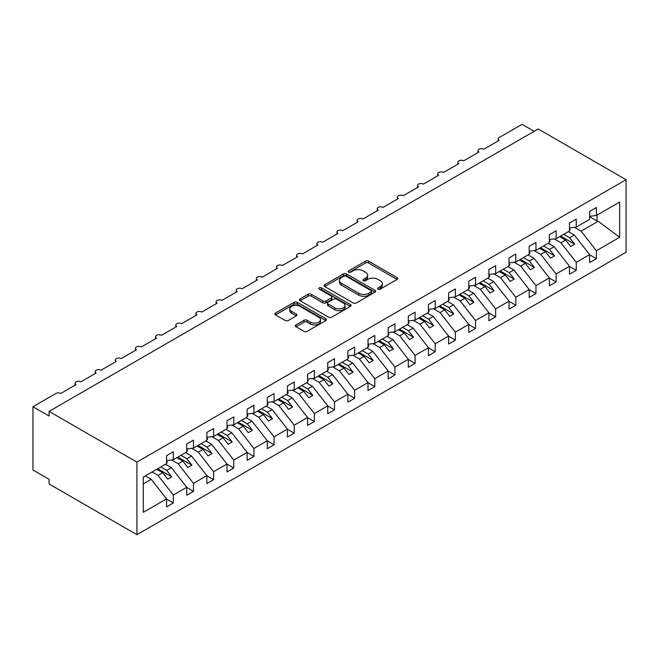 <?xml version="1.0" encoding="UTF-8"?>
<svg xmlns="http://www.w3.org/2000/svg" width="659" height="659" viewBox="0 0 659 659"><rect width="100%" height="100%" fill="white"/><g stroke="black" fill="none" stroke-linecap="round" stroke-linejoin="round"><path stroke-width="0.99" d="M378.06 289.144A1.565 0.906 0 0 0 380.268 289.144L397.08 279.441A2.241 1.293 0 0 0 397.739 278.526A2.241 1.293 0 0 0 397.08 277.612L368.603 261.17A2.241 1.293 0 0 0 365.44 261.17L348.636 270.874A1.565 0.906 0 0 0 348.174 271.516A1.565 0.906 0 0 0 348.636 272.151A1.565 0.906 0 0 0 350.843 272.151L353.026 270.898A7.158 4.135 0 0 1 363.15 270.898L365.523 272.266A7.158 4.135 0 0 1 367.615 275.19A7.158 4.135 0 0 1 365.523 278.114L363.348 279.367A1.565 0.906 0 0 0 362.887 280.009A1.565 0.906 0 0 0 363.348 280.652A1.565 0.906 0 0 0 365.556 280.652L367.738 279.391A7.158 4.135 0 0 1 377.862 279.391L380.235 280.767A7.158 4.135 0 0 1 382.327 283.683A7.158 4.135 0 0 1 380.235 286.607L378.06 287.868A1.565 0.906 0 0 0 377.599 288.502A1.565 0.906 0 0 0 378.06 289.144L378.06 287.868M295.99 324.92A2.241 1.293 0 0 0 295.339 325.834A2.241 1.293 0 0 0 295.99 326.749L303.98 331.362A2.241 1.293 0 0 0 307.143 331.362L325.81 320.587A2.241 1.293 0 0 0 326.469 319.673A2.241 1.293 0 0 0 325.81 318.758L297.333 302.316A2.241 1.293 0 0 0 294.169 302.316L275.503 313.099A2.241 1.293 0 0 0 274.852 314.005A2.241 1.293 0 0 0 275.503 314.92L285.158 320.496A2.241 1.293 0 0 0 288.321 320.496L296.311 315.883A2.241 1.293 0 0 0 296.962 314.969A2.241 1.293 0 0 0 296.311 314.055L291.525 311.295A5.989 3.452 0 0 1 289.771 308.849A5.989 3.452 0 0 1 293.461 305.652A5.989 3.452 0 0 1 299.985 306.402L318.734 317.226A5.989 3.452 0 0 1 320.488 319.673A5.989 3.452 0 0 1 316.79 322.861A5.989 3.452 0 0 1 310.265 322.111L307.143 320.307A2.241 1.293 0 0 0 303.98 320.307L295.99 324.92L295.99 326.749M626.05 179.693L136.907 462.099L136.907 534.671L626.05 252.265L626.05 179.693L538.214 128.975L49.071 411.381L49.071 416.035L32.95 406.735L55.916 393.472A3.419 1.977 0 0 1 60.752 393.472L76.065 384.634A3.419 1.977 0 0 1 75.06 383.233A3.419 1.977 0 0 1 77.169 381.413A3.419 1.977 0 0 1 80.9 381.841L96.206 373.002A3.419 1.977 0 0 1 95.209 371.602A3.419 1.977 0 0 1 97.318 369.781A3.419 1.977 0 0 1 101.041 370.21L116.355 361.371A3.419 1.977 0 0 1 115.35 359.971A3.419 1.977 0 0 1 117.467 358.15A3.419 1.977 0 0 1 121.19 358.578L136.504 349.74A3.419 1.977 0 0 1 135.499 348.339A3.419 1.977 0 0 1 137.607 346.519A3.419 1.977 0 0 1 141.339 346.947L156.644 338.108A3.419 1.977 0 0 1 155.648 336.708A3.419 1.977 0 0 1 157.756 334.887A3.419 1.977 0 0 1 161.48 335.316L176.793 326.477A3.419 1.977 0 0 1 175.788 325.076A3.419 1.977 0 0 1 177.905 323.256A3.419 1.977 0 0 1 181.629 323.684L196.942 314.845A3.419 1.977 0 0 1 195.937 313.445A3.419 1.977 0 0 1 198.046 311.625A3.419 1.977 0 0 1 201.778 312.053L217.083 303.214A3.419 1.977 0 0 1 216.086 301.814A3.419 1.977 0 0 1 218.195 299.993A3.419 1.977 0 0 1 221.918 300.422L237.232 291.583A3.419 1.977 0 0 1 236.227 290.182A3.419 1.977 0 0 1 238.344 288.362A3.419 1.977 0 0 1 242.067 288.79L257.381 279.951A3.419 1.977 0 0 1 256.376 278.551A3.419 1.977 0 0 1 258.485 276.731A3.419 1.977 0 0 1 262.216 277.159L277.521 268.32A3.419 1.977 0 0 1 276.525 266.92A3.419 1.977 0 0 1 278.633 265.099A3.419 1.977 0 0 1 282.357 265.528L297.67 256.689A3.419 1.977 0 0 1 296.665 255.288A3.419 1.977 0 0 1 298.782 253.468A3.419 1.977 0 0 1 302.506 253.896L317.819 245.057A3.419 1.977 0 0 1 316.814 243.657A3.419 1.977 0 0 1 318.923 241.837A3.419 1.977 0 0 1 322.646 242.265L337.96 233.426A3.419 1.977 0 0 1 336.963 232.034A3.419 1.977 0 0 1 339.072 230.205A3.419 1.977 0 0 1 342.795 230.634L358.109 221.795A3.419 1.977 0 0 1 357.104 220.403A3.419 1.977 0 0 1 359.213 218.574A3.419 1.977 0 0 1 362.944 219.002L378.25 210.163A3.419 1.977 0 0 1 377.253 208.771A3.419 1.977 0 0 1 379.362 206.942A3.419 1.977 0 0 1 383.085 207.371L398.398 198.532A3.419 1.977 0 0 1 397.402 197.14A3.419 1.977 0 0 1 399.511 195.311A3.419 1.977 0 0 1 403.234 195.739L418.547 186.901A3.419 1.977 0 0 1 417.542 185.508A3.419 1.977 0 0 1 419.651 183.68A3.419 1.977 0 0 1 423.383 184.108L438.688 175.269A3.419 1.977 0 0 1 437.691 173.877A3.419 1.977 0 0 1 439.8 172.048A3.419 1.977 0 0 1 443.523 172.477L458.837 163.638A3.419 1.977 0 0 1 457.84 162.246A3.419 1.977 0 0 1 459.949 160.417A3.419 1.977 0 0 1 463.672 160.845L478.986 152.007A3.419 1.977 0 0 1 477.981 150.614A3.419 1.977 0 0 1 480.09 148.786A3.419 1.977 0 0 1 483.821 149.214L499.127 140.375A3.419 1.977 180 0 1 498.13 138.983A3.419 1.977 180 0 1 499.127 137.583L522.093 124.329L534.185 131.306M136.907 462.099L49.071 411.381M353.183 302.959A2.241 1.293 0 0 0 356.346 302.959L375.012 292.176A2.241 1.293 0 0 0 375.663 291.27A2.241 1.293 0 0 0 375.012 290.355L346.535 273.913A2.241 1.293 0 0 0 343.372 273.913L324.706 284.688A2.241 1.293 0 0 0 324.047 285.602A2.241 1.293 0 0 0 324.706 286.517L353.183 302.959M319.87 289.482A1.565 0.906 0 0 1 321.46 289.705L321.46 287.843L350.415 304.557A2.241 1.293 0 0 1 351.066 305.471A2.241 1.293 0 0 1 350.415 306.386L331.741 317.16A2.241 1.293 0 0 1 328.577 317.16L300.109 300.718L300.109 298.889A2.241 1.293 0 0 0 299.45 299.804A2.241 1.293 0 0 0 300.109 300.718M300.109 298.889L308.091 294.276A2.241 1.293 0 0 1 311.262 294.276L322.803 300.949A2.241 1.293 0 0 0 325.974 300.949L331.271 297.884A2.241 1.293 0 0 0 331.922 296.978A2.241 1.293 0 0 0 331.271 296.064L319.244 289.12A1.565 0.906 0 0 1 318.791 288.477A1.565 0.906 0 0 1 319.755 287.645A1.565 0.906 0 0 1 321.46 287.843M143.283 483.904L151.249 479.307L166.562 498.896L143.283 512.331L143.283 477.067L166.562 463.631L166.562 455.674L173.325 451.769L173.325 459.727L166.562 460.567M173.325 459.727L186.703 452L186.703 444.042L193.474 440.138L193.474 448.095L186.703 448.936M193.474 448.095L206.852 440.369L206.852 432.411L213.623 428.507L213.623 436.464L206.852 437.304M213.623 436.464L227.001 428.737L227.001 420.78L233.764 416.875L233.764 424.833L227.001 425.673M233.764 424.833L247.141 417.106L247.141 409.148L253.913 405.244L253.913 413.201L247.141 414.041M253.913 413.201L267.29 405.474L267.29 397.517L274.062 393.612L274.062 401.57L267.29 402.41M274.062 401.57L287.431 393.843L287.431 385.886L294.202 381.981L294.202 389.939L287.431 390.779M294.202 389.939L307.58 382.212L307.58 374.254L314.351 370.35L314.351 378.307L307.58 379.147M314.351 378.307L327.729 370.58L327.729 362.623L334.5 358.718L334.5 366.676L327.729 367.516M334.5 366.676L347.87 358.949L347.87 350.992L354.641 347.087L354.641 355.044L347.87 355.885M354.641 355.044L368.019 347.318L368.019 339.36L374.79 335.456L374.79 343.413L368.019 344.253M374.79 343.413L388.167 335.686L388.167 327.729L394.93 323.824L394.93 331.782L388.167 332.622M394.93 331.782L408.308 324.055L408.308 316.098L415.079 312.193L415.079 320.15L408.308 320.991M415.079 320.15L428.457 312.424L428.457 304.466L435.228 300.562L435.228 308.519L428.457 309.359M435.228 308.519L448.606 300.792L448.606 292.835L455.369 288.93L455.369 296.888L448.606 297.728M455.369 296.888L468.747 289.161L468.747 281.204L475.518 277.299L475.518 285.256L468.747 286.097M475.518 285.256L488.896 277.53L488.896 269.572L495.667 265.668L495.667 273.625L488.896 274.465M495.667 273.625L509.045 265.898L509.045 257.941L515.808 254.036L515.808 261.994L509.045 262.834M515.808 261.994L529.185 254.267L529.185 246.309L535.956 242.405L535.956 250.362L529.185 251.203M535.956 250.362L549.334 242.636L549.334 234.678L556.105 230.774L556.105 238.731L549.334 239.571M556.105 238.731L569.483 231.004L569.483 223.047L576.246 219.142L576.246 227.1L569.483 227.94M166.562 499.036L173.325 502.949L173.325 494.991L186.703 487.265L171.398 467.676L165.467 464.257M152.097 471.984L158.02 475.403L173.325 494.991M186.703 487.405L193.474 491.317L193.474 483.36L206.852 475.633L191.538 456.044L185.616 452.626M171.538 459.949L178.161 463.771L193.474 483.36M206.852 475.773L213.623 479.686L213.623 471.729L227.001 464.002L211.687 444.413L205.765 440.995M191.687 448.318L198.31 452.14L213.623 471.729M227.001 464.142L233.764 468.055L233.764 460.097L247.141 452.371L231.828 432.782L225.905 429.363M211.827 436.686L218.458 440.509L233.764 460.097M247.141 452.511L253.913 456.423L253.913 448.466L267.29 440.739L251.977 421.15L246.054 417.732M231.976 425.055L238.599 428.877L253.913 448.466M267.29 440.879L274.062 444.792L274.062 436.835L287.431 429.108L272.126 409.519L266.203 406.101M252.125 413.424L258.748 417.246L274.062 436.835M287.431 429.248L294.202 433.161L294.202 425.203L307.58 417.476L292.267 397.888L286.344 394.469M272.266 401.792L278.897 405.614L294.202 425.203M307.58 417.617L314.351 421.529L314.351 413.572L327.729 405.845L312.415 386.256L306.493 382.838M292.415 390.161L299.038 393.983L314.351 413.572M327.729 405.985L334.5 409.898L334.5 401.941L347.87 394.214L332.564 374.633L326.642 371.206M312.564 378.53L319.187 382.352L334.5 401.941M347.87 394.354L354.641 398.267L354.641 390.309L368.019 382.582L352.705 363.002L346.782 359.575M332.704 366.898L339.327 370.72L354.641 390.309M368.019 382.722L374.79 386.635L374.79 378.678L388.167 370.951L372.854 351.371L366.931 347.944M352.853 355.267L359.476 359.089L374.79 378.678M388.167 371.091L394.93 375.004L394.93 367.047L408.308 359.32L393.003 339.739L387.08 336.312M373.002 343.636L379.625 347.458L394.93 367.047M408.308 359.46L415.079 363.373L415.079 355.415L428.457 347.688L413.144 328.108L407.221 324.681M393.143 332.004L399.766 335.826L415.079 355.415M428.457 347.828L435.228 351.741L435.228 343.784L448.606 336.057L433.293 316.477L427.37 313.05M413.292 320.373L419.915 324.195L435.228 343.784M448.606 336.197L455.369 340.11L455.369 332.152L468.747 324.426L453.441 304.845L447.519 301.418M433.433 308.742L440.064 312.564L455.369 332.152M468.747 324.566L475.518 328.479L475.518 320.521L488.896 312.794L473.582 293.214L467.659 289.787M453.581 297.11L460.204 300.932L475.518 320.521M488.896 312.934L495.667 316.847L495.667 308.89L509.045 301.163L493.731 281.582L487.808 278.156M473.73 285.479L480.353 289.301L495.667 308.89M509.045 301.303L515.808 305.216L515.808 297.258L529.185 289.532L513.88 269.951L507.957 266.533M493.871 273.847L500.502 277.67L515.808 297.258M529.185 289.672L535.956 293.584L535.956 285.627L549.334 277.9L534.021 258.32L528.098 254.901M514.02 262.216L520.643 266.038L535.956 285.627M549.334 278.04L556.105 281.953L556.105 273.996L569.483 266.269L554.17 246.688L548.247 243.27M534.169 250.585L540.792 254.407L556.105 273.996M569.483 266.409L576.246 270.322L576.246 262.364L589.624 254.638L589.624 262.595L596.395 258.69L596.395 250.733L619.666 237.298L598.174 221.284L597.038 221.004L597.038 215.098M554.31 238.953L560.941 242.776L576.246 262.364M576.246 227.1L589.624 219.373L589.624 211.415L596.395 207.511L596.395 215.468L589.624 216.309M589.624 254.778L596.395 258.69M574.459 227.322L581.081 231.144L596.395 250.733M32.95 406.735L32.95 470.007L49.071 479.307L49.071 483.961L136.907 534.671M151.249 479.307L145.326 475.889M173.325 502.949L166.562 506.853L166.562 498.896M193.474 491.317L186.703 495.222L186.703 487.265M213.623 479.686L206.852 483.591L206.852 475.633M233.764 468.055L227.001 471.959L227.001 464.002M253.913 456.423L247.141 460.328L247.141 452.371M274.062 444.792L267.29 448.697L267.29 440.739M294.202 433.161L287.431 437.065L287.431 429.108M314.351 421.529L307.58 425.434L307.58 417.476M334.5 409.898L327.729 413.803L327.729 405.845M354.641 398.267L347.87 402.171L347.87 394.214M374.79 386.635L368.019 390.54L368.019 382.582M394.93 375.004L388.167 378.909L388.167 370.951M415.079 363.373L408.308 367.277L408.308 359.32M435.228 351.741L428.457 355.646L428.457 347.688M455.369 340.11L448.606 344.014L448.606 336.057M475.518 328.479L468.747 332.383L468.747 324.426M495.667 316.847L488.896 320.752L488.896 312.794M515.808 305.216L509.045 309.12L509.045 301.163M535.956 293.584L529.185 297.489L529.185 289.532M556.105 281.953L549.334 285.858L549.334 277.9M576.246 270.322L569.483 274.226L569.483 266.269M596.395 215.468L619.666 202.033L619.666 237.298M158.02 475.403L162.691 472.701L167.732 479.151L171.76 476.819L166.719 470.378L171.398 467.676M156.768 469.282L162.691 472.701M160.796 466.959L166.719 470.378M178.161 463.771L182.84 461.069L187.873 467.519L191.901 465.188L186.868 458.746L191.538 456.044M176.917 457.651L182.84 461.069M180.945 455.328L186.868 458.746M198.31 452.14L202.98 449.438L208.022 455.888L212.05 453.557L207.008 447.115L211.687 444.413M197.057 446.019L202.98 449.438M201.086 443.696L207.008 447.115M218.458 440.509L223.129 437.807L228.162 444.257L232.199 441.925L227.157 435.484L231.828 432.782M217.206 434.388L223.129 437.807M221.235 432.065L227.157 435.484M238.599 428.877L243.278 426.175L248.311 432.625L252.339 430.294L247.306 423.852L251.977 421.15M237.355 422.757L243.278 426.175M241.383 420.434L247.306 423.852M258.748 417.246L263.419 414.544L268.46 420.994L272.488 418.663L267.447 412.221L272.126 409.519M257.496 411.125L263.419 414.544M261.524 408.802L267.447 412.221M278.897 405.614L283.568 402.913L288.601 409.363L292.637 407.031L287.596 400.59L292.267 397.888M277.645 399.494L283.568 402.913M281.673 397.171L287.596 400.59M299.038 393.983L303.717 391.281L308.75 397.731L312.778 395.4L307.745 388.958L312.415 386.256M297.794 387.863L303.717 391.281M301.822 385.54L307.745 388.958M319.187 382.352L323.857 379.65L328.899 386.1L332.927 383.769L327.885 377.327L332.564 374.633M317.935 376.231L323.857 379.65M321.963 373.908L327.885 377.327M339.327 370.72L344.006 368.027L349.039 374.469L353.076 372.137L348.034 365.696L352.705 363.002M338.083 364.6L344.006 368.027M342.112 362.277L348.034 365.696M359.476 359.089L364.155 356.395L369.188 362.837L373.216 360.506L368.183 354.064L372.854 351.371M358.224 352.969L364.155 356.395M362.261 350.646L368.183 354.064M379.625 347.458L384.296 344.764L389.337 351.206L393.365 348.875L388.324 342.433L393.003 339.739M378.373 341.337L384.296 344.764M382.401 339.014L388.324 342.433M399.766 335.826L404.445 333.133L409.478 339.574L413.506 337.243L408.473 330.802L413.144 328.108M398.522 329.706L404.445 333.133M402.55 327.383L408.473 330.802M419.915 324.195L424.585 321.501L429.627 327.943L433.655 325.612L428.622 319.17L433.293 316.477M418.663 318.075L424.585 321.501M422.699 315.752L428.622 319.17M440.064 312.564L444.734 309.87L449.776 316.312L453.804 313.981L448.763 307.539L453.441 304.845M438.812 306.443L444.734 309.87M442.84 304.12L448.763 307.539M460.204 300.932L464.883 298.239L469.916 304.68L473.945 302.357L468.911 295.907L473.582 293.214M458.961 294.812L464.883 298.239M462.989 292.489L468.911 295.907M480.353 289.301L485.024 286.607L490.065 293.049L494.093 290.726L489.06 284.276L493.731 281.582M479.101 283.181L485.024 286.607M483.138 280.858L489.06 284.276M500.502 277.67L505.173 274.976L510.214 281.418L514.242 279.095L509.201 272.645L513.88 269.951M499.25 271.549L505.173 274.976M503.278 269.226L509.201 272.645M520.643 266.038L525.322 263.345L530.355 269.786L534.383 267.463L529.35 261.013L534.021 258.32M519.399 259.918L525.322 263.345M523.427 257.595L529.35 261.013M540.792 254.407L545.463 251.713L550.504 258.155L554.532 255.832L549.499 249.382L554.17 246.688M539.54 248.295L545.463 251.713M543.568 245.964L549.499 249.382M560.941 242.776L565.611 240.082L570.653 246.524L574.681 244.201L569.64 237.751L574.318 235.057L568.396 231.638M559.689 236.663L565.611 240.082M563.717 234.332L569.64 237.751M574.318 235.057L589.624 254.638M581.081 231.144L598.174 221.284M589.624 216.72L597.038 221.004M560.652 236.103L574.681 244.201M540.512 247.735L554.532 255.832M520.363 259.366L534.383 267.463M500.214 270.997L514.242 279.095M480.073 282.629L494.093 290.726M459.924 294.26L473.945 302.357M439.775 305.891L453.804 313.981M419.635 317.523L433.655 325.612M399.486 329.154L413.506 337.243M379.345 340.785L393.365 348.875M359.196 352.417L373.216 360.506M339.047 364.048L353.076 372.137M318.907 375.679L332.927 383.769M298.758 387.311L312.778 395.4M278.609 398.942L292.637 407.031M258.468 410.573L272.488 418.663M238.319 422.205L252.339 430.294M218.17 433.828L232.199 441.925M198.03 445.459L212.05 453.557M177.881 457.091L191.901 465.188M157.732 468.722L171.76 476.819M378.686 289.367L380.235 288.469A7.158 4.135 0 0 0 382.327 285.545L382.327 283.683M367.615 275.19L367.615 277.052A7.158 4.135 0 0 1 365.523 279.976L363.974 280.866M397.048 279.457L368.603 263.032A2.241 1.293 0 0 0 365.44 263.032L349.262 272.373M374.979 292.201L346.535 275.775A2.241 1.293 0 0 0 343.372 275.775L324.73 286.533M371.058 291.904A1.565 0.906 0 0 0 371.519 291.27A1.565 0.906 0 0 0 371.058 290.627L346.066 276.195A1.565 0.906 0 0 0 343.85 276.195L341.551 277.521A7.158 4.135 0 0 0 339.459 280.446A7.158 4.135 0 0 0 341.551 283.37L358.636 293.23A7.158 4.135 0 0 0 368.76 293.23L371.058 291.904L371.058 293.766A1.565 0.906 0 0 0 371.519 293.131L371.519 291.27M339.459 280.446L339.459 282.307A7.158 4.135 0 0 0 341.551 285.223L341.551 283.37M371.058 293.766L368.76 295.092A7.158 4.135 0 0 1 358.636 295.092L341.551 285.223M300.133 300.735L308.091 296.138L308.091 294.276M331.922 296.978L331.922 298.832A2.241 1.293 0 0 1 331.271 299.746L325.974 302.81A2.241 1.293 0 0 1 322.803 302.81L311.262 296.138A2.241 1.293 0 0 0 308.091 296.138M321.46 289.705L350.382 306.402M334.788 307.868A5.989 3.452 0 0 0 341.313 308.618A5.989 3.452 0 0 0 345.003 305.422A5.989 3.452 0 0 0 343.257 302.983L336.65 299.17A2.241 1.293 0 0 0 333.487 299.17L328.182 302.226A2.241 1.293 0 0 0 327.531 303.14A2.241 1.293 0 0 0 328.182 304.054L334.788 307.868L334.788 309.73A5.989 3.452 0 0 0 341.313 310.48A5.989 3.452 0 0 0 345.003 307.283L345.003 305.422M327.531 303.14L327.531 305.002A2.241 1.293 0 0 0 328.182 305.916L328.182 304.054M334.788 309.73L328.182 305.916M320.488 319.673L320.488 321.534A5.989 3.452 0 0 1 316.79 324.722A5.989 3.452 0 0 1 310.265 323.973L307.143 322.169A2.241 1.293 0 0 0 303.98 322.169L296.023 326.765M289.771 308.849L289.771 310.71A5.989 3.452 0 0 0 291.525 313.149L291.525 311.295M296.278 315.9L291.525 313.149M325.81 318.758L325.81 320.587L297.333 304.178A2.241 1.293 0 0 0 294.169 304.178L275.536 314.936M569.483 228.516L570.282 229.653L569.483 230.115M570.282 229.653L569.483 230.477M549.334 240.148L550.141 241.285L549.334 241.746M550.141 241.285L549.334 242.108M529.185 251.779L529.993 252.916L529.185 253.377M529.993 252.916L529.185 253.74M509.045 263.411L509.844 264.547L509.045 265.009M509.844 264.547L509.045 265.371M488.896 275.042L489.703 276.179L488.896 276.64M489.703 276.179L488.896 277.002M468.747 286.673L469.554 287.81L468.747 288.271M469.554 287.81L468.747 288.634M448.606 298.305L449.413 299.441L448.606 299.903M449.413 299.441L448.606 300.265M428.457 309.936L429.264 311.073L428.457 311.534M429.264 311.073L428.457 311.896M408.308 321.567L409.115 322.704L408.308 323.165M409.115 322.704L408.308 323.528M388.167 333.199L388.975 334.327L388.167 334.797M388.975 334.327L388.167 335.159M368.019 344.83L368.826 345.959L368.019 346.428M368.826 345.959L368.019 346.791M347.87 356.461L348.677 357.59L347.87 358.059M348.677 357.59L347.87 358.422M327.729 368.093L328.536 369.221L327.729 369.691M328.536 369.221L327.729 370.053M307.58 379.724L308.387 380.853L307.58 381.322M308.387 380.853L307.58 381.685M287.431 391.355L288.238 392.484L287.431 392.953M288.238 392.484L287.431 393.316M267.29 402.987L268.098 404.115L267.29 404.585M268.098 404.115L267.29 404.947M247.141 414.618L247.949 415.747L247.141 416.216M247.949 415.747L247.141 416.579M227.001 426.249L227.8 427.378L227.001 427.848M227.8 427.378L227.001 428.21M206.852 437.881L207.659 439.009L206.852 439.479M207.659 439.009L206.852 439.841M186.703 449.512L187.51 450.641L186.703 451.11M187.51 450.641L186.703 451.473M166.562 461.143L167.361 462.272L166.562 462.742M167.361 462.272L166.562 463.104M380.235 288.469L380.235 286.607M363.348 280.652L363.348 279.367M365.523 279.976L365.523 278.114M348.636 272.151L348.636 270.874M365.44 263.032L365.44 261.17M368.603 263.032L368.603 261.17M397.08 279.441L397.08 277.612M324.706 286.517L324.706 284.688M343.372 275.775L343.372 273.913M346.535 275.775L346.535 273.913M375.012 292.176L375.012 290.355M358.636 295.092L358.636 293.23M368.76 295.092L368.76 293.23M311.262 296.138L311.262 294.276M322.803 302.81L322.803 300.949M325.974 302.81L325.974 300.949M331.271 299.746L331.271 297.884M350.415 306.386L350.415 304.557M303.98 322.169L303.98 320.307M307.143 322.169L307.143 320.307M310.265 323.973L310.265 322.111M296.311 315.883L296.311 314.055M275.503 314.92L275.503 313.099M294.169 304.178L294.169 302.316M297.333 304.178L297.333 302.316M477.981 152.583L477.981 150.614M498.13 140.952L498.13 138.983M457.84 164.215L457.84 162.246M437.691 175.846L437.691 173.877M417.542 187.477L417.542 185.508M397.402 199.109L397.402 197.14M377.253 210.74L377.253 208.771M357.104 222.371L357.104 220.403M336.963 234.003L336.963 232.034M316.814 245.634L316.814 243.657M296.665 257.265L296.665 255.288M276.525 268.897L276.525 266.92M256.376 280.528L256.376 278.551M236.227 292.159L236.227 290.182M216.086 303.791L216.086 301.814M195.937 315.422L195.937 313.445M175.788 327.053L175.788 325.076M155.648 338.685L155.648 336.708M135.499 350.316L135.499 348.339M115.35 361.948L115.35 359.971M95.209 373.579L95.209 371.602M75.06 385.21L75.06 383.233"/></g></svg>
